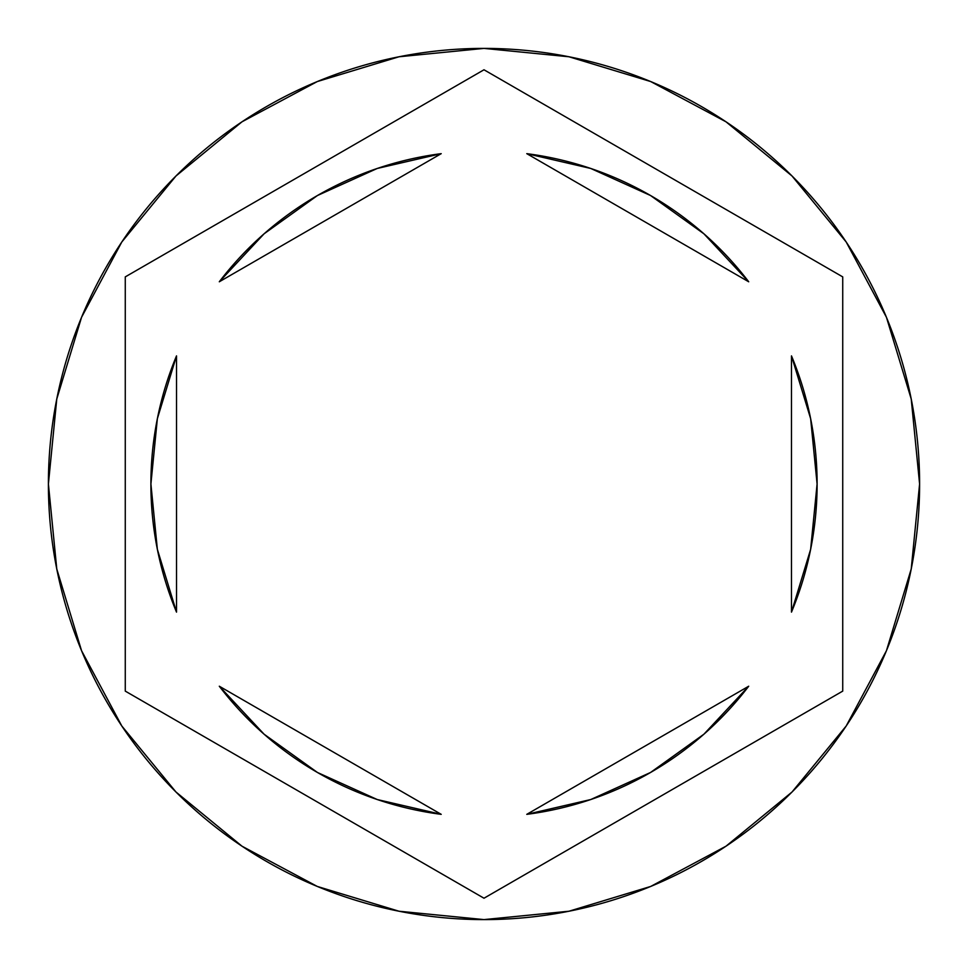 <?xml version="1.0" encoding="UTF-8"?>
<svg xmlns="http://www.w3.org/2000/svg" width="968" height="968" viewBox="0 0 968 968"><rect width="100%" height="100%" fill="white"/><g stroke="black" fill="none" stroke-linecap="round" stroke-linejoin="round"><path stroke-width="1.45" d="M48.4 484A435.6 435.6 0 0 1 484 48.4A435.6 435.6 0 0 1 919.6 484A435.6 435.6 0 0 0 484 48.4A435.6 435.6 0 0 0 48.4 484L56.773 568.978L81.554 650.702L121.811 726.012L175.982 792.018L241.988 846.189L317.298 886.446L399.022 911.227L484 919.6L568.978 911.227L650.702 886.446L726.012 846.189L792.018 792.018L846.189 726.012L886.446 650.702L911.227 568.978L919.6 484L911.227 399.022L886.446 317.298L846.189 241.988L792.018 175.982L726.012 121.811L650.702 81.554L568.978 56.773L484 48.4L399.022 56.773L317.298 81.554L241.988 121.811L175.982 175.982L121.811 241.988L81.554 317.298L56.773 399.022L48.4 484A435.6 435.6 0 0 0 484 919.6A435.6 435.6 0 0 0 919.6 484A435.6 435.6 0 0 1 484 919.6A435.6 435.6 0 0 1 48.4 484M150.899 484A333.101 333.101 0 0 0 150.899 484.024A333.101 333.101 0 0 1 176.515 355.885L157.361 418.672L150.899 484L157.361 549.328L176.515 612.115A333.101 333.101 0 0 1 150.899 484M526.786 153.658A333.101 333.101 0 0 1 748.7 281.773L703.893 233.784L650.556 195.524L590.746 168.456L526.786 153.658L748.7 281.773L526.786 153.658M817.101 484.024A333.101 333.101 0 0 0 817.101 483.976L810.639 418.672L791.485 355.885A333.101 333.101 0 0 1 791.485 612.115L810.639 549.328L817.101 484M590.746 799.544L650.556 772.476L703.893 734.216L748.7 686.227A333.101 333.101 0 0 1 526.786 814.342L590.746 799.544A333.101 333.101 0 0 0 590.758 799.532M441.214 814.342A333.101 333.101 0 0 1 219.3 686.227L264.107 734.216L317.444 772.476L377.254 799.544L441.214 814.342L219.3 686.227L441.214 814.342M810.603 418.527L791.485 355.885L791.485 612.115L810.603 549.473M748.7 686.227L526.786 814.342L748.7 686.227M157.397 549.473L176.515 612.115L176.515 355.885L157.397 418.527M484 69.781L842.729 276.884L842.729 691.116L484 898.219L125.271 691.116L125.271 276.884L484 69.781L842.729 276.884L484 69.781L125.271 276.884L125.271 691.116L484 898.219L842.729 691.116L842.729 276.884L842.729 691.116L484 898.219L125.271 691.116L125.271 276.884L484 69.781M377.254 168.456L317.444 195.524L264.107 233.784L219.3 281.773A333.101 333.101 0 0 1 441.214 153.658L377.254 168.456A333.101 333.101 0 0 0 377.242 168.468M219.3 281.773L441.214 153.658L219.3 281.773M791.485 355.885L791.485 612.115M176.515 612.115L176.515 355.885"/></g></svg>
